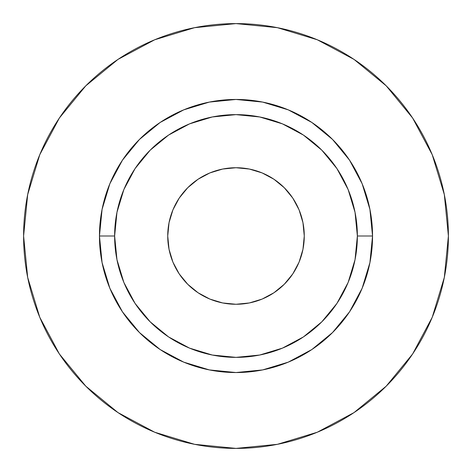 <?xml version="1.0" encoding="UTF-8"?>
<svg xmlns="http://www.w3.org/2000/svg" width="472" height="472" viewBox="0 0 472 472"><rect width="100%" height="100%" fill="white"/><g stroke="black" fill="none" stroke-linecap="round" stroke-linejoin="round"><path stroke-width="0.71" d="M304.269 236A68.269 68.269 0 0 1 236 304.269A68.269 68.269 0 0 1 167.731 236L169.041 222.684L172.923 209.875L179.236 198.069L187.726 187.726L198.069 179.236L209.875 172.923L222.684 169.041L236 167.731L249.316 169.041L262.125 172.923L273.931 179.236L284.274 187.726L292.764 198.069L299.077 209.875L302.959 222.684L304.269 236L302.959 249.316L299.077 262.125L292.764 273.931L284.274 284.274L273.931 292.764L262.125 299.077L249.316 302.959L236 304.269L222.684 302.959L209.875 299.077L198.069 292.764L187.726 284.274L179.236 273.931L172.923 262.125L169.041 249.316L167.731 236A68.269 68.269 0 0 1 236 167.731A68.269 68.269 0 0 1 304.269 236M357.369 236L372.544 236A136.544 136.544 0 0 1 236 372.544A136.544 136.544 0 0 1 99.456 236L114.631 236A121.369 121.369 0 0 1 236 114.631A121.369 121.369 0 0 1 357.369 236A121.369 121.369 0 0 1 236 357.369A121.369 121.369 0 0 1 114.631 236L116.962 259.677L123.865 282.445L135.08 303.431L150.179 321.821L168.569 336.919L189.555 348.135L212.323 355.038L236 357.369L259.677 355.038L282.445 348.135L303.431 336.919L321.821 321.821L336.919 303.431L348.135 282.445L355.038 259.677L357.369 236L355.038 212.323L348.135 189.555L336.919 168.569L321.821 150.179L303.431 135.08L282.445 123.865L259.677 116.962L236 114.631L212.323 116.962L189.555 123.865L168.569 135.08L150.179 150.179L135.08 168.569L123.865 189.555L116.962 212.323L114.631 236L99.456 236L102.082 209.362L109.852 183.75L122.466 160.144L139.452 139.452L160.144 122.466L183.75 109.852L209.362 102.082L236 99.456L262.638 102.082L288.25 109.852L311.856 122.466L332.548 139.452L349.534 160.144L362.148 183.75L369.918 209.362L372.544 236L369.918 262.638L362.148 288.25L349.534 311.856L332.548 332.548L311.856 349.534L288.25 362.148L262.638 369.918L236 372.544L209.362 369.918L183.75 362.148L160.144 349.534L139.452 332.548L122.466 311.856L109.852 288.25L102.082 262.638L99.456 236A136.544 136.544 0 0 1 236 99.456A136.544 136.544 0 0 1 372.544 236L357.369 236M23.6 236A212.4 212.4 0 0 1 236 23.6A212.4 212.4 0 0 1 448.4 236A212.4 212.4 0 0 1 236 448.4A212.4 212.4 0 0 1 23.6 236L27.683 277.436L39.766 317.284L59.395 354.006L85.81 386.19L117.994 412.605L154.716 432.234L194.564 444.317L236 448.4L277.436 444.317L317.284 432.234L354.006 412.605L386.19 386.19L412.605 354.006L432.234 317.284L444.317 277.436L448.4 236L444.317 194.564L432.234 154.716L412.605 117.994L386.19 85.81L354.006 59.395L317.284 39.766L277.436 27.683L236 23.6L194.564 27.683L154.716 39.766L117.994 59.395L85.81 85.81L59.395 117.994L39.766 154.716L27.683 194.564L23.6 236M412.605 117.994L386.19 85.81L354.059 59.437M117.994 59.395L85.81 85.81L59.437 117.941M59.395 354.006L85.81 386.19L117.941 412.563M354.006 412.605L386.19 386.19L412.563 354.059"/></g></svg>
